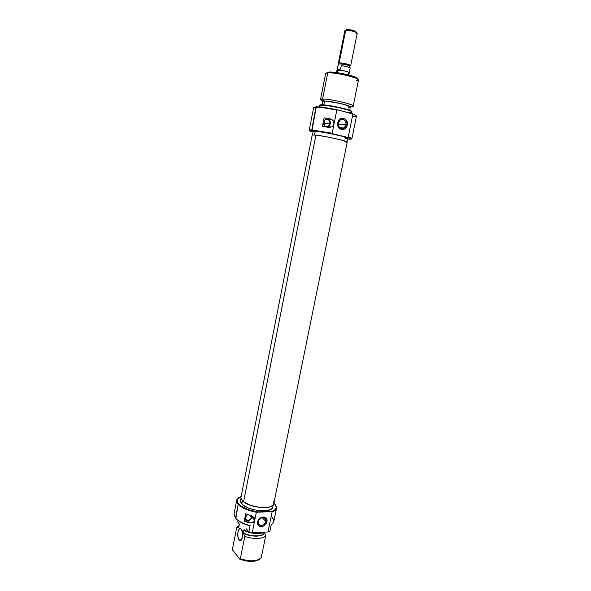 <?xml version="1.0" encoding="UTF-8"?>
<svg xmlns="http://www.w3.org/2000/svg" width="591" height="591" viewBox="0 0 591 591"><rect width="100%" height="100%" fill="white"/><g stroke="black" fill="none" stroke-linecap="round" stroke-linejoin="round"><path stroke-width="0.89" d="M236.718 500.245L234.029 513.963L235.521 518.152L238.247 504.286L236.718 500.245L239.274 497.282L236.888 499.654C236.334 501.072 236.784 502.616 238.247 504.286L235.809 518.506C238.572 521.558 243.248 523.958 249.845 525.724L241.379 522.599L238.136 520.619L235.521 518.152C238.395 521.306 243.256 523.781 250.111 525.576L248.87 531.826L252.276 532.535L256.331 512.264L257.284 511.88C248.604 510.336 242.406 507.684 238.675 503.916L238.247 504.286C241.845 507.972 247.88 510.631 256.331 512.264C247.88 510.631 241.845 507.972 238.247 504.286L238.675 503.916C237.242 502.276 236.792 500.762 237.338 499.373L241.15 496.396L238.542 497.799L237.464 499.107L237.109 500.599L237.516 502.224L238.675 503.916L241.719 506.435L248.685 509.745L257.284 511.88L271.291 511.599L256.331 512.264L252.276 532.535L267.996 532.018L269.932 531.132L271.188 524.971L273.759 521.897L276.544 508.201C276.189 509.819 274.704 511.067 272.074 511.946L267.996 532.018L269.932 531.132L271.188 524.971L273.507 522.658C274.224 520.996 273.692 519.201 271.912 517.288M276.307 507.159C276.233 509.147 274.564 510.624 271.291 511.599L272.074 511.946C275.044 510.942 276.558 509.486 276.61 507.588L273.929 502.948L276.071 505.881L276.115 508.208L274.483 510.173L271.291 511.599L272.074 511.946L267.996 532.018L252.276 532.535L248.87 531.826L246.284 528.812L245.605 531.39C253.465 533.983 259.877 534.227 264.857 532.122L258.341 533.54L251.958 533.082L245.605 531.39L244.061 529.566L243.337 533.193L251.544 535.801L259.7 535.801L262.929 534.508L264.184 532.72C263.808 536.953 250.761 537.308 243.337 533.193L244.061 529.566L245.812 531.183C253.229 533.614 259.464 533.932 264.517 532.129C259.464 533.932 253.229 533.614 245.812 531.183L246.284 528.812L248.87 531.826L250.111 525.576C243.256 523.781 238.395 521.306 235.521 518.152L233.97 514.761M251.485 517.132C250.754 519.378 249.313 520.457 247.156 520.368C245.686 519.969 245.058 518.942 245.272 517.28L246.151 515.478L247.444 514.421L245.206 517.901L245.738 519.533L247.747 520.42L250.126 519.423L251.301 517.76L251.485 517.132L249.734 515.167L251.485 517.132L251.434 515.67L251.485 517.132M251.929 517.125L251.965 515.884L251.929 517.125L254.684 520.198L251.929 517.125C251.271 519.349 249.853 520.597 247.659 520.878L249.409 522.872L244.223 521.114L245.686 513.749L252.446 516.128L254.603 518.595L254.684 520.198L253.399 522.23L251.899 522.939L249.409 522.872L247.659 520.878L250.377 519.74L251.929 517.125M258.26 521.69C257.07 526.766 264.99 526.529 265.817 521.491L266.933 521.72C265.913 527.926 256.139 528.236 257.61 521.971L258.26 521.69C259.146 518.957 260.89 517.627 263.49 517.686C265.315 518.152 266.09 519.423 265.817 521.491C264.916 524.239 263.158 525.569 260.535 525.473C258.747 524.985 257.994 523.729 258.26 521.69L257.61 521.971L257.587 523.825L258.873 525.96L261.303 526.699L263.158 526.278L265.603 524.431L266.933 521.72L266.696 519.046L265.684 517.738L263.261 516.977L261.399 517.391L258.939 519.238L257.61 521.971C258.651 515.699 268.432 515.492 266.933 521.72L265.817 521.491L262.33 517.694L265.817 521.491C267.036 516.438 259.109 516.615 258.26 521.69M239.119 539.952C236.378 536.946 238.158 526.241 240.958 528.871L239.355 528.864L237.951 531.885L237.855 536.458L239.119 539.952L240.057 540.588L241.017 540.307L242.443 537.278L242.539 532.646L241.254 529.159C244.017 532.077 242.251 542.922 239.451 540.285L239.119 539.952L241.438 539.864L239.119 539.952M240.603 500.533L240.899 502.476L241.859 503.872L242.465 500.799L241.859 503.872C247.518 511.023 272.495 513.483 272.843 507.012L273.271 504.884M254.743 519.393L253.99 521.661L251.072 523.057L244.223 521.114L245.686 513.749L252.446 516.128L254.27 517.849L254.743 519.393M232.529 548.84L236.828 526.995L239.133 525.451L236.828 526.995L238.616 527.593L238.838 526.973L238.698 527.682L239.407 524.099L237.907 522.341L239.407 524.099L238.698 527.682L236.828 526.995L232.529 548.84L232.677 550.132L239.82 559.212C249.328 562.359 256.213 562.13 260.476 558.517L257.765 560.394L252.556 561.413L246.144 560.999L239.82 559.212L232.677 550.132L232.529 548.84M264.221 532.506L263.638 533.983L262.072 535.099L256.753 536.192L249.853 535.527L243.418 533.296L244.77 536.451L240.338 558.739L239.82 559.212L240.338 558.739C250.163 561.782 257.129 561.428 261.252 557.69C257.129 561.428 250.163 561.782 240.338 558.739L244.77 536.451C254.647 539.443 261.628 539.191 265.714 535.705C261.628 539.191 254.647 539.443 244.77 536.451L243.418 533.296C251.057 537.441 264.207 536.931 264.303 532.594L264.221 532.506M259.848 524.705L259.745 525.207L259.848 524.705M246.565 519.696L245.893 519.711L246.565 519.696M237.848 521.831L238.092 520.59L237.848 521.831M246.174 519.253L245.56 519.275L246.174 519.253M261.252 557.69L265.714 535.705L264.303 532.594L265.714 535.705L261.252 557.69M276.61 507.588L275.317 504.485L276.544 508.201M241.017 498.435L240.596 500.57L241.859 503.872L243.411 505.268L248.028 507.846L254.027 509.789L260.454 510.787L266.282 510.676L270.589 509.486L271.949 508.548L272.843 506.982M244.253 520.959L247.659 520.878L244.253 520.959M273.759 503.783L272.687 505.504L269.2 507.108L260.705 507.551L251.02 505.541L243.581 501.789L315.919 135.088C325.264 136.093 348.365 141.227 347.242 142.032L340.941 139.89L327.85 137.031L315.919 135.088L312.196 135.029L240.98 497.26C240.729 498.686 241.593 500.2 243.581 501.789L315.919 135.088L312.196 135.029M273.19 501.404L273.803 503.155M347.242 142.032L273.759 503.813C273.434 509.752 251.197 508.349 243.581 501.789L242.088 500.378L240.936 497.637M345.868 142.18L347.131 142.121M354.238 114.388L337.786 109.926C328.485 108.02 321.445 106.986 316.665 106.823L316.222 107.156C320.847 107.303 327.71 108.293 336.804 110.125L337.786 109.926L352.073 113.59L356.122 115.541L352.073 113.59L352.857 114.24L348.225 137.053L347.264 137.267C351.815 138.634 352.576 139.269 349.554 139.18L347.567 139.025L351.364 138.878L348.926 137.777L332.992 133.854L347.264 137.267L348.225 137.053L351.874 138.634L356.454 116.168C356.513 115.74 355.317 115.097 352.857 114.24L348.225 137.053C351.571 138.08 352.613 138.678 351.335 138.841M316.37 106.816L315.919 107.148L311.752 129.931C309.389 129.776 308.687 129.968 309.64 130.508L312.026 130.434L316.222 107.156L316.665 106.823L314.227 107.126L322.834 107.348L334.632 109.283L337.786 109.926L336.804 110.125C327.71 108.293 320.847 107.303 316.222 107.156L313.629 107.606L309.226 130.109L311.752 129.931L332.186 133.211L336.804 110.125L332.186 133.211L311.752 129.931L312.026 130.434L332.992 133.854L332.186 133.211L332.992 133.854C323.735 131.97 316.746 130.825 312.026 130.434C309.063 130.256 308.768 130.611 311.154 131.505L313.053 132.125L309.647 130.508M323.713 123.187L323.646 121.864L323.713 123.187M324.873 123.467L324.348 120.438L324.873 123.467L329.918 123.733L324.873 123.467L324.082 125.211L324.873 123.467M323.572 122.174L325.183 119.663C328.286 118.643 329.867 120.003 329.918 123.733L329.394 125.093L327.902 126.474L325.412 126.452L323.698 124.376L323.572 122.174L324.097 120.808L325.028 119.766L326.86 119.153L329.128 120.298L329.8 121.539L329.918 123.733L328.278 126.26C325.198 127.25 323.632 125.89 323.572 122.174M338.82 121.606L338.665 124.45L346.06 124.841L343.999 127.981C340.261 129.141 338.377 127.457 338.348 122.935L340.364 119.818C344.132 118.614 346.031 120.291 346.06 124.841C347.442 119.042 339.352 117.003 338.348 122.935L337.749 122.721C338.99 115.4 348.963 117.934 347.257 125.078L338.665 124.45L338.813 121.576M351.763 111.684L351.401 111.071C348.889 109.143 327.85 104.681 321.659 104.77L321.371 105.139C327.65 105.05 349 109.579 351.549 111.529C352.495 112.157 351.867 112.453 349.673 112.408M357.525 79.031C357.924 78.655 357.429 78.115 356.018 77.428C351.217 74.931 334.329 71.555 328.928 72.013L327.82 72.826C333.568 72.346 351.615 75.958 356.728 78.603C359.232 79.888 359.018 80.605 356.077 80.775M350.884 106.41C362.652 106.801 332.393 98.83 322.575 99.015L324.452 101.046C331.041 100.891 353.248 106.114 350.33 107.104L349.126 106.003L341.103 103.639L326.092 101.135L324.54 101.068L323.787 104.88L324.54 101.068L322.804 101.423L322.139 104.777M326.491 126.747L326.609 126.164L326.491 126.747M353.219 105.981L358.471 80.073C359.882 78.005 335.097 72.132 327.739 72.833L322.575 99.015C329.8 98.8 354.511 104.437 353.211 105.981M320.536 99.451L325.641 73.52L327.739 72.833L322.575 99.015C319.62 99.096 319.916 99.79 323.447 101.091L320.536 99.451L322.575 99.015L324.452 101.046L322.767 101.6L323.358 101.105L326.018 101.113L335.644 102.487L345.779 104.873L350.367 106.941C351.438 105.656 330.657 100.921 324.54 101.068L322.885 101.305M351.689 113.494L351.985 112.039C353.255 110.62 328.566 105.035 321.371 105.139L320.979 107.126L321.371 105.139L319.347 105.516L319.066 106.949M313.2 131.357L317.204 131.394L329.157 133.344L341.916 136.181L347.722 138.257C348.963 137.304 322.775 131.616 315.284 131.209L314.545 134.94L315.284 131.209L313.2 131.35L312.506 134.888M329.098 127.442L322.442 126.334L324.127 117.808L330.768 119.027L333.546 121.295L333.959 124.014L333.191 125.706L331.773 126.888L329.098 127.442M345.329 138.36L347.552 138.368M351.822 111.455L346.489 109.239L334.639 106.476L323.469 104.851L319.753 105.013M348.424 107.281L350.219 107.089M357.651 78.662L352.635 76.113L341.332 73.321L332.822 72.124L326.978 72.486M326.919 72.915L328.855 72.021L327.739 72.833M338.444 125.344L338.665 124.45L338.444 125.344M320.256 104.843L319.945 105.213L321.371 105.139L321.659 104.77L320.256 104.843L319.687 105.272M337.749 122.721L337.926 126.06L339.648 128.661L342.329 129.651L345.07 128.705L346.939 126.149L347.331 122.839L346.097 119.884L343.652 118.266L341.746 118.244L339.951 119.079L338.059 121.643L337.749 122.721L338.348 122.935C336.996 128.772 345.07 130.729 346.06 124.841L347.257 125.078C346.045 132.332 336.08 129.931 337.749 122.721M322.442 126.334L328.197 127.338L331.699 126.925L333.191 125.706L333.959 124.014L333.893 122.16L333.029 120.527L331.595 119.389L324.127 117.808L322.442 126.334M324.127 117.838L329.896 118.798L324.127 117.838M327.429 127.198L328.493 126.74C331.315 123.512 331.012 120.837 327.599 118.702L329.468 119.921L330.465 123.002L329.771 125.395L327.429 127.198M354.526 114.868C357.415 116.124 357.023 116.7 353.366 116.612M336.944 70.314L342.743 70.543L347.227 71.659L349.266 72.774C349.769 71.947 340.586 69.76 337.771 70.034L337.254 72.641L337.771 70.034L336.944 70.314L336.508 72.538M349.754 66.059L349.835 66.007C351.416 65.771 350.699 65.18 347.671 64.234L347.176 64.973L349.835 66.332L347.176 64.973L340.896 63.828L341.251 65.623C345.742 66.273 348.683 67.086 350.071 68.061L349.916 66.923M349.244 72.663L350.131 68.179C349.067 67.197 346.104 66.347 341.251 65.623L340.556 69.11L337.202 69.339L337.897 65.874L338.975 63.976L340.896 63.828L338.975 63.976L340.896 63.828L341.251 65.623L340.556 69.11L337.202 69.339L337.624 70.048L337.143 69.531L337.897 65.874L338.975 63.976L340.896 63.828L347.176 64.973L347.671 64.234L350.692 65.697L357.2 33.31C357.762 32.173 348.542 29.853 345.654 30.407L345.838 30.377C349.517 30.333 353.034 31.035 356.41 32.49C357.496 33.126 357.459 33.547 356.299 33.739M356.033 32.298L355.716 31.345L346.917 29.587L345.654 30.407L339.182 62.934C341.406 62.875 344.235 63.303 347.671 64.234C344.235 63.303 341.406 62.875 339.182 62.934L345.654 30.407L344.797 30.828L338.355 63.237L339.182 62.934C338.133 63.038 338.082 63.34 339.027 63.843L339.071 63.924M356.24 32.209L355.383 31.175L350.958 29.897L346.762 29.609L345.654 30.407M348.047 74.798L348.402 73.055L349.207 72.87M336.959 70.403L337.579 70.876M338.953 69.775L340.556 69.11L338.953 69.775M349.392 71.939L350.131 68.179M338.503 122.352L338.259 123.534M236.888 499.654L237.338 499.373M245.213 518.159L247.156 520.368M258.201 522.865L260.535 525.473M238.705 527.637L239.407 524.099M238.904 526.647L237.205 527.083M241.113 540.226L239.451 540.285M351.549 111.529L351.401 111.071M327.82 72.826L328.928 72.013M356.728 78.603L356.018 77.428M325.759 126.6L325.855 126.119L325.759 126.6M350.367 106.934L349.687 110.281M347.722 138.25L347.006 141.781M339.877 127.737L343.999 127.981M328.493 126.74L331.699 126.925M324.821 126.06L328.278 126.26M349.266 72.774L348.823 74.998M345.838 30.377L346.917 29.587M356.41 32.49L355.716 31.345M337.143 69.539L337.01 70.218M349.798 66.111L350.071 68.061"/></g></svg>
